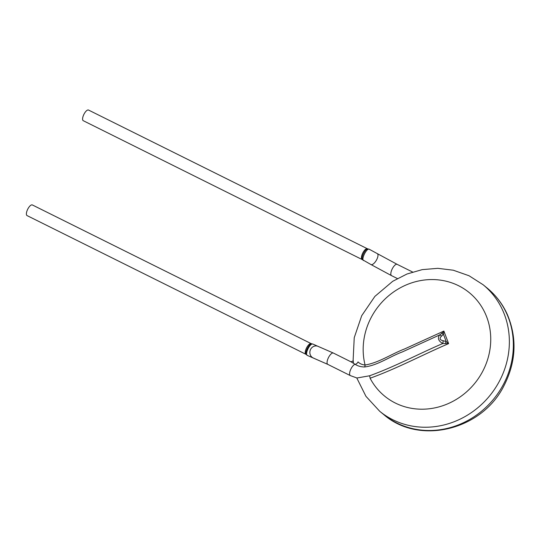 <?xml version="1.0" encoding="UTF-8"?>
<svg xmlns="http://www.w3.org/2000/svg" width="541" height="541" viewBox="0 0 541 541"><rect width="100%" height="100%" fill="white"/><g stroke="black" fill="none" stroke-linecap="round" stroke-linejoin="round"><path stroke-width="0.81" d="M369.449 249.381L369.287 249.279C366.805 247.602 360.84 259.545 363.633 260.566M88.71 110.161A5.944 2.245 116.4 0 0 88.548 110.06A5.944 2.245 116.4 0 0 84.126 113.928A5.944 2.245 116.4 0 0 83.26 120.697L362.592 259.761M313.888 358.23A6.316 5.85 -73 0 1 310.149 350.48A6.316 5.85 -73 0 1 317.587 346.159L313.05 344.15C310.277 342.365 304.373 354.355 307.444 355.464L327.772 364.37L350.311 375.582A6.316 2.387 -63.6 0 1 350.277 375.562A6.316 2.387 -63.6 0 1 350.548 369.814A6.316 2.387 -63.6 0 1 355.038 364.255A2.969 1.981 126 0 0 358.02 361.902C359.758 363.687 362.112 364.722 365.074 365.013C378.856 362.774 391.4 353.97 404.648 348.931L443.884 331.072L448.611 343.63C422.338 354.889 396.938 368.577 370.098 378.227A66.847 61.667 -50.8 0 0 425.436 409.104A66.847 61.667 -50.8 0 0 482.376 371.944A66.847 61.667 -50.8 0 0 435.647 279.663A66.847 61.667 -50.8 0 0 365.074 365.013A2.969 0.899 88.7 0 1 364.634 366.967C360.935 366.94 357.736 366.034 355.038 364.255L350.981 361.814M357.195 377.956L369.537 375.792A2.969 0.771 -100.8 0 1 370.098 378.227M369.537 375.792C394.504 366.832 418.294 354.017 442.788 343.515A2.969 0.446 -82.7 0 0 443.167 340.742L446.176 341.52L448.611 343.63L442.788 343.515C438.433 341.06 437.365 338.213 439.576 334.98A2.969 1.224 52.8 0 1 441.463 336.218C439.224 338.429 439.792 339.937 443.167 340.742M445.338 343.434L446.176 341.52L443.417 334.196L443.884 331.072L441.598 333.493A2.969 1.346 32.7 0 1 443.417 334.196L441.463 336.218M364.634 366.967C377.834 365.351 389.676 356.607 402.294 351.948L439.576 334.98L441.598 333.493M307.444 355.457L306.389 354.653C304.421 352.948 309.249 343.264 311.785 343.812L313.056 344.157M32.507 205.053A5.944 2.245 116.4 0 0 32.345 204.944A5.944 2.245 116.4 0 0 27.922 208.819A5.944 2.245 116.4 0 0 27.05 215.589L305.895 354.281A5.944 2.245 116.4 0 1 306.531 347.958A5.944 2.245 116.4 0 1 311.19 343.636L311.785 343.805M397.351 278.541L391.535 275.646A6.316 2.387 -63.6 0 1 392.211 268.931A6.316 2.387 -63.6 0 1 397.155 264.346L412.594 272.022M362.598 259.768L370.937 264.529A6.316 2.536 -59.7 0 0 376.313 260.356A6.316 2.536 -59.7 0 0 377.307 253.628L397.155 264.346M362.585 259.748C360.61 257.976 365.412 248.36 367.981 248.921L369.3 249.286M88.548 110.06L367.393 248.752A5.944 2.245 116.4 0 0 362.74 253.073A5.944 2.245 116.4 0 0 362.105 259.389M503.13 384.955A81.705 75.368 -50.8 0 0 487.069 287.981C495.786 295.143 502.515 303.907 507.242 314.274C517.27 338.051 516.155 361.922 503.894 385.875C481.903 430.115 419.268 445.608 383.731 414.562A81.705 75.368 -50.8 0 0 503.13 384.955M383.731 414.562L379.728 411.295A81.705 75.368 -50.8 0 0 499.133 381.696A81.705 75.368 -50.8 0 0 483.072 284.715L469.047 275.754L453.27 270.209L437.852 268.336L422.21 269.628L406.967 274.017L392.705 281.3L374.886 296.394L361.706 315.707L354.233 337.692L353.104 360.577M327.772 364.37A6.316 2.387 -63.6 0 1 328.448 357.655A6.316 2.387 -63.6 0 1 333.398 353.063L350.798 361.733C352.353 361.476 353.151 361.016 353.192 360.333L353.442 363.241M370.937 264.529L391.535 275.646M369.293 249.279L377.307 253.628M367.393 248.752L367.988 248.914M487.069 287.981L483.072 284.715M379.728 411.295L365.946 396.323L356.79 377.983M357.168 378.071L350.27 375.576M317.587 346.159L333.398 353.063M306.389 354.653L305.895 354.281M32.345 204.944L311.19 343.636"/></g></svg>
